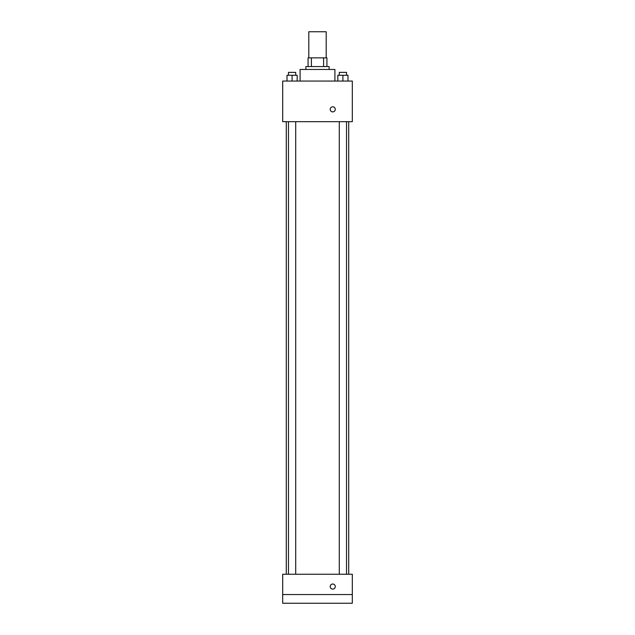 <?xml version="1.0" encoding="UTF-8"?>
<svg xmlns="http://www.w3.org/2000/svg" width="635" height="635" viewBox="0 0 635 635"><rect width="100%" height="100%" fill="white"/><g stroke="black" fill="none" stroke-linecap="round" stroke-linejoin="round"><path stroke-width="0.95" d="M326.199 57.856L326.199 31.75L308.8 31.75L308.8 57.856M311.396 66.564L311.396 57.856L308.07 57.856L308.07 66.564L308.07 57.856M311.396 57.856L326.93 57.856L326.93 66.564M323.604 66.564L323.604 57.856M305.895 69.461L305.895 66.564L329.105 66.564L329.105 69.461M334.907 81.066L334.907 69.461L300.093 69.461L300.093 81.066M282.686 81.066L352.314 81.066L352.314 121.682L282.686 121.682L282.686 81.066M332.732 111.895A2.54 2.54 0 0 1 330.533 108.085A2.54 2.54 0 0 1 334.931 108.085A2.54 2.54 0 0 1 332.732 111.895M282.686 574.238L352.314 574.238L352.314 603.25L282.686 603.25L282.686 574.238M332.732 589.105A2.54 2.54 0 0 1 330.533 585.295A2.54 2.54 0 0 1 334.931 585.295A2.54 2.54 0 0 1 332.732 589.105M282.686 594.55L352.314 594.55M337.836 81.066L337.836 75.263L347.988 75.263L347.988 81.066L347.988 75.263M342.916 81.066L342.916 75.263M346.535 75.263L346.535 72.366L339.288 72.366L339.288 75.263M287.012 81.066L287.012 75.263L297.164 75.263L297.164 81.066L297.164 75.263M292.084 81.066L292.084 75.263M295.712 75.263L295.712 72.366L288.465 72.366L288.465 75.263M348.718 574.238L348.718 121.682M286.282 574.238L286.282 121.682M339.288 121.682L339.288 574.238M346.535 121.682L346.535 574.238M295.712 574.238L295.712 121.682M288.465 574.238L288.465 121.682"/></g></svg>
